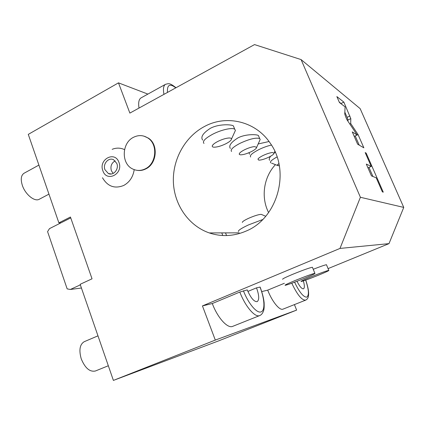 <?xml version="1.0" encoding="UTF-8"?>
<svg xmlns="http://www.w3.org/2000/svg" width="425" height="425" viewBox="0 0 425 425"><rect width="100%" height="100%" fill="white"/><g stroke="black" fill="none" stroke-linecap="round" stroke-linejoin="round"><path stroke-width="0.64" d="M113.395 380.412L215.305 340.085L202.443 305.91L339.995 248.423L360.4 197.274L301.091 59.585L254.527 44.588L129.864 113.093L118.485 82.854L28.278 134.38L58.889 222.859L70.433 217.021L92.039 278.811L80.144 284.309L113.395 380.412L218.36 340.983L296.623 310.101L294.419 304.603M328.073 268.611L389.002 243.631L403.75 207.411L360.156 108.635L301.091 59.585M221.77 232.9L222.79 235.519M275.432 164.645C263.606 177.283 260.769 197.349 268.605 212.58M225.516 232.884L226.562 235.562M81.43 288.017L70.343 289.473L80.336 284.856M70.736 217.892L49.481 228.634L47.573 231.625L67.161 288.878L70.343 289.473M246.155 231.051C277.578 218.307 290.758 171.355 270.257 143.23C255.749 121.29 226.615 114.506 204.717 126.368C185.05 136.616 172.465 159.444 173.384 182.229C174.308 205.009 188.737 225.872 209.318 232.937C221.547 236.98 233.824 236.353 246.155 231.051M102.483 177.74C107.621 186.485 114.707 189.051 123.744 185.449C129.582 182.213 133.073 176.943 134.215 169.649M124.546 149.632C121.051 147.98 117.438 147.698 113.709 148.771L112.152 149.329M60.828 222.902L58.889 222.859M147.895 94.095L118.485 82.854M139.012 108.062C138.173 102.584 138.874 99.184 141.116 97.851L165.527 84.309C163.482 85.531 162.961 88.878 163.949 94.361M403.75 207.411L360.4 197.274M345.095 106.861L344.749 113.969L345.647 116.737L346.965 119.754L357.202 135.06L352.261 131.893L357.638 144.213L363.869 147.836L358.036 134.512L350.71 123.521L350.806 118.639L343.857 102.106L336.855 96.592L339.458 102.552L345.095 106.861M371.237 166.43L366.302 164.077L371.45 175.881L376.221 177.831L382.367 191.882L383.265 192.164L366.185 153.138L365.176 152.575L371.237 166.43L368.316 167.758L367.806 167.524M389.002 243.631L339.995 248.423M243.403 290.758C248.327 303.53 256.753 313.485 260.998 311.923C265.317 310.553 264.685 298.876 260.004 287.077L256.519 287.853C259.192 295.295 259.409 299.891 257.173 301.638C254.086 301.904 250.782 297.994 247.26 289.903L239.827 292.049L212.298 303.53L202.443 305.91M284.368 283.284L267.697 290.142L261.736 291.587M256.519 287.853L247.892 291.433M326.549 264.929L326.464 264.717C324.78 264.988 320.37 266.507 313.236 269.285M312.508 267.516L312.402 267.251C309.4 267.84 302.924 270.157 292.968 274.199C285.249 277.451 281.849 279.145 282.768 279.294M239.827 292.049C245.315 306.553 255.117 317.879 259.728 315.557L232.719 326.347C227.651 328.844 217.589 317.858 212.298 303.53M291.789 283.225C297.319 294.849 301.941 300.48 305.665 300.13L283.029 309.134C279.666 310.834 272.17 301.702 267.697 290.142M296.623 310.101L215.305 340.085M297.011 281.276C299.646 286.514 301.808 289.021 303.503 288.798C304.698 288.012 304.645 285.377 303.349 280.893M311.01 276.845C303.689 279.873 300.39 281.43 301.107 281.515C303.753 280.898 309.618 278.757 318.702 275.097C326.065 272.058 329.428 270.475 328.791 270.348C326.177 270.953 320.248 273.121 311.01 276.845M295.465 280.378C287.72 283.597 284.293 285.244 285.18 285.318C288.192 284.628 294.594 282.306 304.39 278.348C312.194 275.118 315.69 273.44 314.888 273.317C311.918 273.992 305.442 276.346 295.465 280.378M343.857 102.106L341.047 103.493L339.277 102.138M347.921 121.189L347.963 120.015L347.098 117.348L344.84 112.179M341.227 103.902L341.047 103.493M350.71 123.521L349.78 123.967M358.036 134.512L357.127 134.943M359.231 145.143L355.236 135.989M357.202 135.06L354.206 136.356M372.911 176.481L368.974 167.461M366.185 153.138L365.548 153.43M48.955 194.14L39.227 199.267C34.675 202.072 25.218 194.416 22.312 185.279C20.485 179.228 21.075 175.212 24.087 173.219L38.903 165.097M258.767 136.361L258.427 135.527C256.822 134.263 245.464 133.902 237.931 137.907C231.035 142.269 228.512 145.775 230.355 148.437M233.84 127.017L233.383 125.89C231.391 124.35 218.567 123.829 210.348 128.323C202.985 133.094 200.43 137.02 202.677 140.091M269.041 141.514L258.166 143.969M231.572 151.475C230.079 149.812 232.921 147.082 240.104 143.283C249.528 138.948 256.052 137.376 259.664 138.561L260.185 139.448L259.5 140.983M249.008 152.692L249.523 154.206M275.267 152.309L274.146 153.016M270.571 156.257C269.163 158.243 268.85 159.577 269.636 160.257M271.453 145.074C267.559 145.924 263.41 147.406 259.016 149.526C252.195 153.064 249.411 155.566 250.665 157.032M263.128 155.481C266.783 153.765 269.864 152.788 272.372 152.543L274.093 153.138C273.923 154.163 272.133 155.523 268.722 157.223C264.43 159.21 261.093 160.172 258.724 160.124L257.943 159.109C258.565 158.1 260.291 156.889 263.128 155.481M277.058 156.937C271.803 159.821 269.684 161.798 270.704 162.865M278.885 163.551L277.467 164.911L278.083 165.692L279.299 165.644M262.692 219.539L248.683 224.836C241.528 228.161 238.096 230.387 238.383 231.524M242.351 222.445C242.218 221.701 244.274 220.331 248.524 218.344C254.187 215.868 258.405 214.535 261.184 214.343L261.954 214.673M213.6 144.149L212.463 145.424C213.238 144.213 215.05 142.874 217.908 141.398C221.839 139.474 225.388 138.348 228.554 138.013C230.467 137.886 231.444 138.215 231.498 139.007L235.418 130.427L234.733 129.221C232.321 127.309 221.186 129.795 212.697 134.231C205.031 138.412 202.135 141.482 203.995 143.438M235.418 130.427L234.504 132.435M231.498 139.007C231.317 140.324 229.394 141.929 225.723 143.831C220.857 146.152 216.862 147.268 213.738 147.172C212.341 147.008 211.916 146.423 212.463 145.424M256.663 147.342L254.495 146.604C251.717 146.88 248.434 147.921 244.651 149.727C241.788 151.173 240.019 152.442 239.333 153.542L239.286 154.408L240.3 154.822C242.967 154.891 246.574 153.861 251.111 151.741C254.639 149.951 256.488 148.484 256.663 147.342L260.185 139.448M118.936 162.377C114.963 150.492 98.249 159.417 102.882 170.786C106.67 182.654 123.617 173.947 118.936 162.377M116.832 163.476C119.202 169.161 113.332 176.077 108.364 173.528L104.948 169.702C102.547 163.912 108.683 156.921 113.693 159.805L116.832 163.476M113.156 173.427L111.355 170.691C110.224 166.287 111.493 163.003 115.148 160.852M147.9 138.008C143.278 135.06 138.46 134.831 133.455 137.323C121.635 142.986 121.082 163.747 132.637 168.964C136.765 170.962 140.972 170.919 145.27 168.837C156.49 163.721 158.148 144.341 147.9 138.008L148.399 138.136C158.637 144.463 156.984 163.816 145.775 168.922C142.858 170.383 139.873 170.839 136.818 170.298M148.399 138.136L143.868 136.106M108.322 365.755L95.386 371.004C89.787 372.157 85.069 368.098 81.233 358.828C78.795 350.099 79.794 344.388 84.235 341.695L97.973 335.84M175.796 87.853C169.777 83.204 166.998 84.734 167.45 92.438M294.594 282.195C299.37 292.14 303.408 297.128 306.701 297.16C309.241 295.487 308.895 289.802 305.671 280.107M349.929 115.977L347.098 117.348M350.806 118.639L347.963 120.015M165.527 84.309C168.592 83.688 169.15 82.376 176.008 87.736M305.665 300.13C307.296 299.343 308.231 297.893 308.465 295.779C309.017 292.267 308.109 287.034 305.729 280.08M259.728 315.557C261.407 314.893 262.671 313.342 263.511 310.903C264.095 309.644 264.302 306.882 264.122 302.611C263.627 298.068 262.294 292.889 260.121 287.061M326.464 264.717L328.791 270.348M312.402 267.251L314.888 273.317M259.664 138.561L258.427 135.527M239.201 232.842L209.318 232.937M274.093 153.138L274.858 151.401M258.639 158.281L257.943 159.109M277.456 165.447L271.607 163.142M278.014 164.247L277.467 164.911M261.184 214.343L265.705 216.267M234.733 129.221L233.383 125.89M240.194 152.538L239.333 153.542M108.364 173.528L111.361 173.968"/></g></svg>
